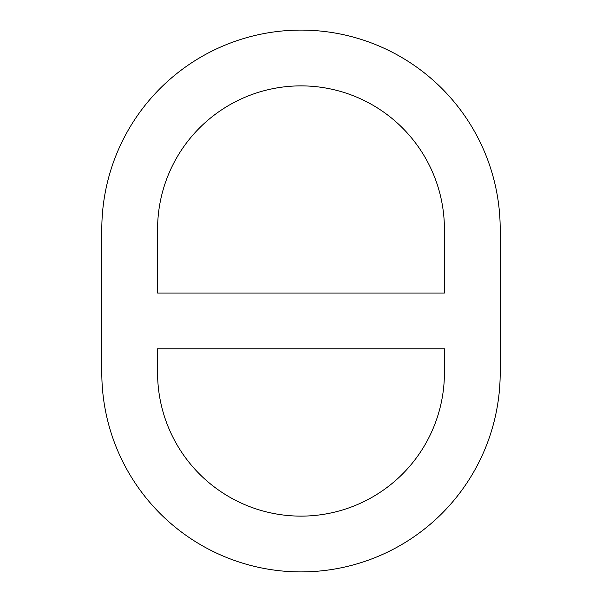 <?xml version="1.0" encoding="UTF-8"?>
<svg xmlns="http://www.w3.org/2000/svg" width="602" height="602" viewBox="0 0 602 602"><rect width="100%" height="100%" fill="white"/><g stroke="black" fill="none" stroke-linecap="round" stroke-linejoin="round"><path stroke-width="0.9" d="M101.806 372.706A199.194 199.194 0 0 0 301 571.9A199.194 199.194 0 0 0 500.194 372.706L500.194 229.294A199.194 199.194 0 0 0 301 30.1A199.194 199.194 0 0 0 101.806 229.294L101.806 372.706M444.419 293.031L157.581 293.031L157.581 229.294A143.419 143.419 0 0 1 301 85.875A143.419 143.419 0 0 1 444.419 229.294L444.419 293.031M157.581 372.706A143.419 143.419 0 0 0 301 516.125A143.419 143.419 0 0 0 444.419 372.706L444.419 348.806L157.581 348.806L157.581 372.706"/></g></svg>
